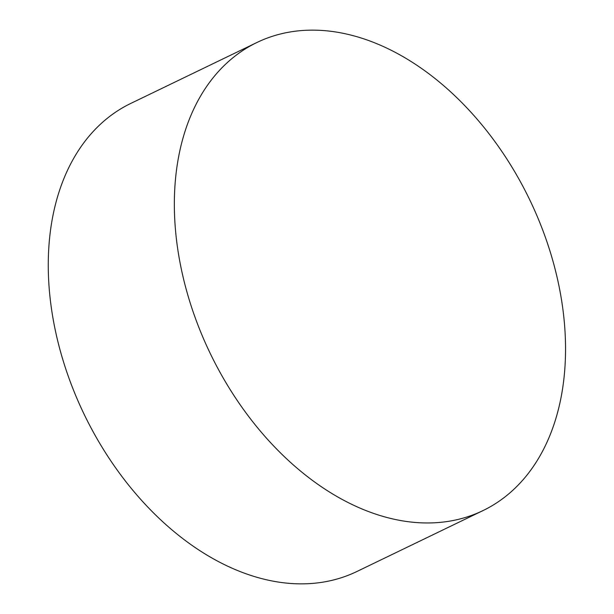 <?xml version="1.0" encoding="UTF-8"?>
<svg xmlns="http://www.w3.org/2000/svg" width="614" height="614" viewBox="0 0 614 614"><rect width="100%" height="100%" fill="white"/><g stroke="black" fill="none" stroke-linecap="round" stroke-linejoin="round"><path stroke-width="0.92" d="M256.905 42.504L130.836 103.398A259.914 177.262 64.2 0 0 65.544 368.246A259.914 177.262 64.2 0 0 288.549 583.3A259.914 177.262 64.2 0 0 356.911 571.496L482.98 510.602A259.914 177.262 64.2 0 0 560.367 293.185A259.914 177.262 64.2 0 0 325.267 30.7A259.914 177.262 64.2 0 0 256.905 42.504A259.914 177.262 64.2 0 0 179.526 259.929A259.914 177.262 64.2 0 0 414.627 522.407A259.914 177.262 64.2 0 0 482.98 510.602"/></g></svg>
